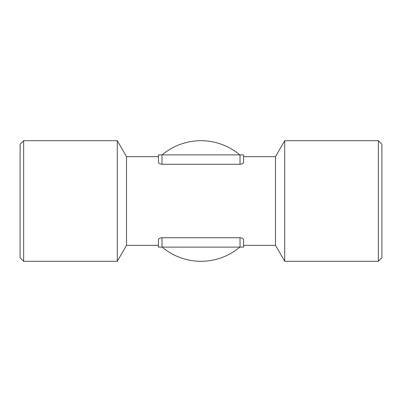 <?xml version="1.0" encoding="UTF-8"?>
<svg xmlns="http://www.w3.org/2000/svg" width="402" height="402" viewBox="0 0 402 402"><rect width="100%" height="100%" fill="white"/><g stroke="black" fill="none" stroke-linecap="round" stroke-linejoin="round"><path stroke-width="0.6" d="M162.142 247.109A60.3 60.3 0 0 0 239.858 247.109M239.858 154.891A60.3 60.3 0 0 0 162.142 154.891M243.567 156.659L275.491 156.659L275.491 245.341L284.711 261.3L378.352 261.3L378.352 140.7L284.711 140.7L284.711 261.3M240.019 164.267C242.22 164.031 243.401 163.312 243.567 162.101L243.567 154.891L158.433 154.891L158.433 162.101C158.594 163.312 159.78 164.031 161.981 164.267L240.019 164.267L240.019 154.891M161.981 247.109L161.981 237.733L240.019 237.733C242.22 237.969 243.406 238.687 243.567 239.899L243.567 247.109L158.433 247.109L158.433 245.341L126.509 245.341L126.509 156.659L158.433 156.659M161.981 237.733C159.78 237.969 158.599 238.687 158.433 239.899L158.433 247.109M23.648 140.7L20.1 144.248L20.1 257.752L23.648 261.3L117.289 261.3L117.289 140.7L23.648 140.7L23.648 261.3M126.509 156.659L117.289 140.7M275.491 156.659L284.711 140.7M378.352 140.7L381.9 144.248L381.9 257.752L378.352 261.3M243.567 247.109L243.567 245.341L275.491 245.341M240.019 247.109L240.019 237.733M161.981 164.267L161.981 154.891M126.509 245.341L117.289 261.3"/></g></svg>

